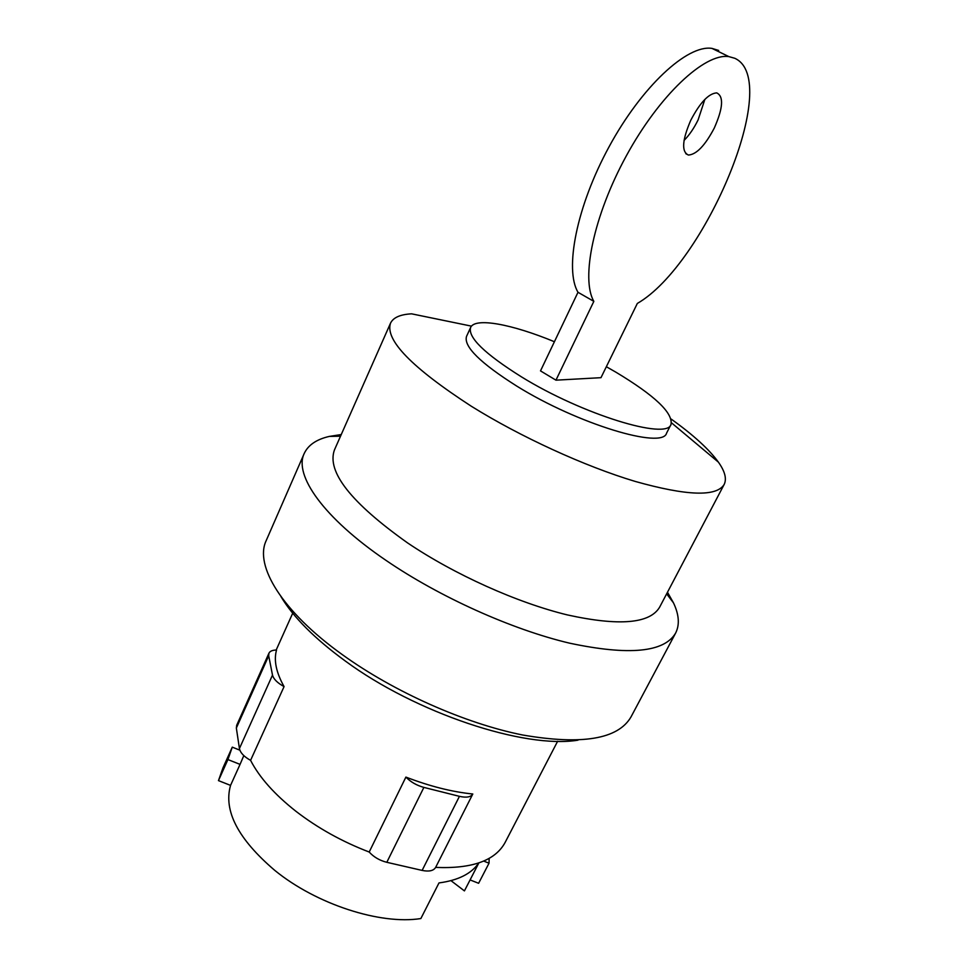 <?xml version="1.0" encoding="UTF-8"?>
<svg xmlns="http://www.w3.org/2000/svg" width="968" height="968" viewBox="0 0 968 968"><rect width="100%" height="100%" fill="white"/><g stroke="black" fill="none" stroke-linecap="round" stroke-linejoin="round"><path stroke-width="1.45" d="M718.68 50.445L711.988 48.4C687.292 44.419 641.639 86.672 609.102 146.725C576.42 206.692 564.417 269.491 577.993 292.288L540.507 370.889L555.959 380.17L593.844 301.363L577.993 292.288M593.844 301.363C580.776 278.796 593.396 216.021 626.344 155.824C659.148 95.542 704.631 52.901 728.856 56.616L734.76 58.274C783.1 79.981 704.777 264.712 637.331 303.444L600.983 377.677L555.959 380.17M714.263 128.091C705.079 145.527 696.464 154.517 688.417 155.049C681.363 151.831 682.15 140.227 690.789 120.226C700.045 102.56 708.685 93.448 716.719 92.88C723.907 96.389 723.084 108.126 714.263 128.091M684.049 140.433C689.276 135.169 693.959 128.32 698.11 119.875L704.849 99.414M483.673 861.072L489.021 863.202L478.615 883.288L470.085 879.924M489.021 863.202L489.167 858.362M239.87 750.176L232.272 747.151L222.942 767.939L218.466 780.619L227.916 759.565L240.052 764.381L230.553 785.387L218.466 780.619M232.272 747.151L227.916 759.565M554.41 341.728C512.096 324.195 475.01 317.165 470.617 327.486C467.726 337.324 484.653 353.768 521.401 376.83C582.494 414.606 667.375 440.44 671.03 424.371C673.05 412.888 654.695 395.501 615.938 372.208L606.343 366.727M478.845 862.936L464.422 890.899L450.991 880.662M230.553 785.387C223.318 810.688 238.055 839.014 274.755 870.365C316.306 904.318 380.412 925.009 420.862 918.547L438.988 882.925C458.179 880.36 471.428 873.717 478.736 862.972M243.815 755.621L240.052 764.381M671.03 424.371L666.577 433.144C662.729 449.563 577.848 424.105 516.96 386.22C480.334 363.085 463.515 346.496 466.515 336.428L470.617 327.486M284.072 686.59C277.417 682.948 273.569 679.112 272.504 675.095L268.705 655.784L268.935 653.206C269.975 651.125 272.504 650.072 276.521 650.036C273.642 660.309 276.158 672.494 284.072 686.59L250.579 760.352C259.436 777.461 274.549 794.438 295.906 811.269C317.625 828.015 342.055 841.615 369.195 852.034L405.894 777.098C429.731 786.27 452.032 791.909 472.795 794.002L435.636 867.401C472.106 868.937 495.253 860.637 505.102 842.487L557.629 741.27M268.935 653.206L236.688 725.274L236.349 728.033L239.423 748.53C240.33 752.789 244.045 756.734 250.579 760.352M472.795 794.002C470.847 797.136 466.394 797.91 459.437 796.337L423.875 787.408C416.639 785.411 410.638 781.975 405.894 777.098M369.195 852.034C373.757 857.055 379.625 860.479 386.813 862.306L422.121 870.413C429.054 871.817 433.555 870.813 435.636 867.401M671.247 419.12C693.354 434.947 709.072 449.285 718.413 462.159C724.971 471.416 726.895 478.857 724.161 484.46C716.501 496.959 686.82 495.943 635.105 481.399C584.841 466.346 520.361 436.822 471.283 406.221C411.787 367.586 384.865 339.913 390.515 323.179C393.226 317.552 400.244 314.443 411.581 313.826L471.489 326.143M390.515 323.179L334.444 449.939C326.567 471.67 350.936 502.658 407.564 542.903C454.403 574.52 517.251 602.761 567.381 614.922C619.121 626.272 649.879 623.682 659.644 607.154L724.161 484.46M667.484 592.259L673.45 602.81C679.088 614.668 679.814 624.759 675.628 633.072C664.29 652.396 628.922 655.76 569.499 643.151C511.842 629.515 439.472 596.966 386.05 560.411C323.397 517.795 293.679 475.046 304.206 453.52C308.127 445.074 316.476 439.375 329.265 436.423L341.256 434.547M675.628 633.072L631.015 716.913C618.104 739.201 581.962 745.227 522.599 734.99C465.112 723.507 394.061 691.963 342.369 654.67C281.736 611.244 254.257 565.409 266.212 540.567L304.206 453.52M280.926 596.554C293.28 617.16 314.648 638.59 345.056 660.841C416.059 713.235 524.753 749.038 577.993 740.169M236.349 728.033L268.705 655.784M239.423 748.53L272.504 675.095M386.813 862.306L423.875 787.408M422.121 870.413L459.437 796.337M711.988 48.4L728.856 56.616M688.417 155.049L685.804 153.694M718.413 462.159L671.538 422.859M276.17 650.036L292.711 613.192M340.518 436.205L329.265 436.423M666.637 593.856L673.45 602.81"/></g></svg>
